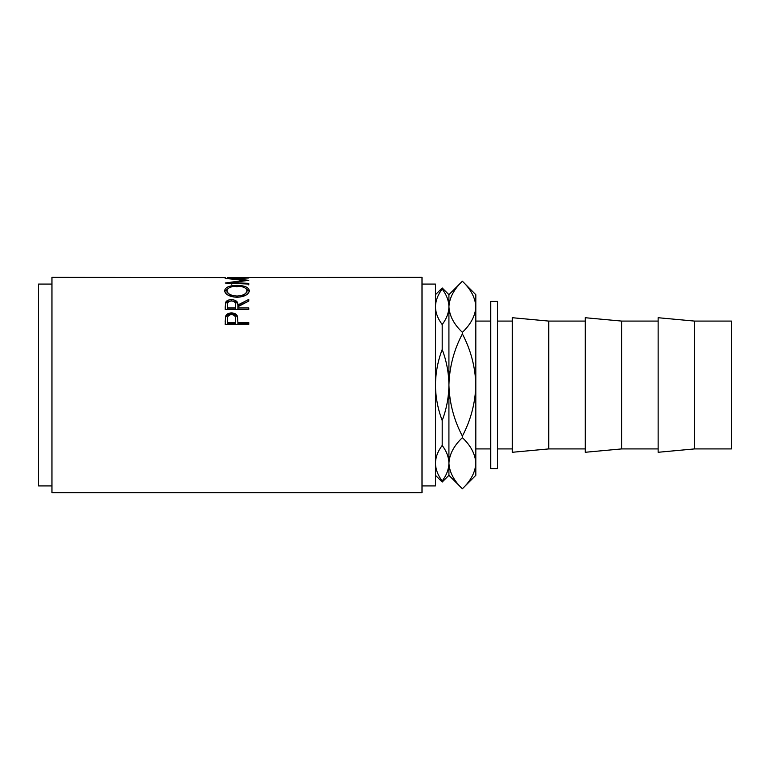 <?xml version="1.0" encoding="UTF-8"?>
<svg xmlns="http://www.w3.org/2000/svg" width="770" height="770" viewBox="0 0 770 770"><rect width="100%" height="100%" fill="white"/><g stroke="black" fill="none" stroke-linecap="round" stroke-linejoin="round"><path stroke-width="1.16" d="M548.721 385L548.721 321.08L512.358 317.721L512.358 452.279L548.721 448.92L548.721 385M621.621 385L621.621 321.08L585.248 317.721L585.248 452.279L621.621 448.92L621.621 385M694.511 385L694.511 321.08L658.138 317.721L658.138 452.279L694.511 448.92L694.511 385M694.511 448.92L731.5 448.92L731.5 321.08L694.511 321.08M497.459 301.417L497.459 468.584L490.731 468.584L490.731 301.417L497.459 301.417M422.008 485.918L435.464 485.918L435.464 284.082L422.008 284.082M225.206 324.314L225.562 316.345C226.467 314.122 228.449 312.976 231.52 312.938C234.677 312.986 236.669 314.17 237.497 316.489L237.882 322.582L248.758 322.582L248.758 324.314L225.206 324.314M225.206 309.415L225.523 302.6C226.37 300.685 228.363 299.694 231.501 299.636C236.063 300.002 238.19 301.782 237.882 304.968L248.758 299.443L248.758 301.06L237.882 306.739L237.882 307.933L248.758 307.933L248.758 309.415L225.206 309.415M224.599 290.791C225.206 287.297 229.335 285.497 236.968 285.381C244.542 285.497 248.672 287.268 249.355 290.694C248.71 294.544 244.619 296.748 237.083 297.297C229.518 296.797 225.36 294.631 224.599 290.791M231.77 284.226L231.77 282.619L248.758 280.309L231.809 278.586L248.758 278.008L225.206 278.403M231.77 282.619L248.758 283.341L248.758 284.063L225.206 283.023L244.533 280.261L225.206 278.451M225.206 277.585L51.956 277.354L51.956 492.646L422.008 492.646L422.008 277.354L227.622 277.527M234.869 277.469L227.622 277.469L234.869 277.585M234.869 277.527L237.285 277.527M246.342 277.469L237.285 277.469L246.342 277.585M246.342 277.527L248.758 277.585M51.956 485.918L38.5 485.918L38.5 284.082L51.956 284.082M442.192 287.961L448.92 294.689L448.92 306.787C448.775 312.899 446.533 318.819 442.192 324.536C437.851 318.819 435.608 312.899 435.464 306.787C435.608 300.666 437.851 294.756 442.192 289.029C446.533 294.756 448.775 300.666 448.92 306.787C448.775 300.666 446.533 294.756 442.192 289.029L442.192 287.961L435.464 294.689M435.464 385C435.618 372.699 437.861 360.87 442.192 349.493C446.542 360.986 448.785 372.815 448.92 385C448.766 397.301 446.523 409.13 442.192 420.507C437.832 409.014 435.589 397.185 435.464 385M442.192 324.536L442.192 349.493M435.464 463.213C435.608 457.101 437.851 451.182 442.192 445.464C446.533 451.182 448.775 457.101 448.92 463.213C448.775 469.334 446.533 475.244 442.192 480.971C437.851 475.244 435.608 469.334 435.464 463.213C435.608 469.334 437.851 475.244 442.192 480.971L442.192 482.039L435.464 475.311M442.192 420.507L442.192 445.464M448.92 306.787C449.411 297.826 453.896 289.308 462.375 281.233L475.831 294.689L475.831 306.787C475.331 315.739 470.845 324.257 462.375 332.342C453.944 324.363 449.459 315.844 448.92 306.787L448.92 475.311L442.192 482.039M448.92 294.689L462.375 281.233C470.807 289.202 475.292 297.721 475.831 306.787L475.831 463.213C475.331 472.174 470.845 480.692 462.375 488.767L462.375 488.767C453.944 480.798 449.459 472.28 448.92 463.213L449.199 466.755M448.92 463.213C449.411 454.262 453.896 445.743 462.375 437.658C470.807 445.637 475.292 454.156 475.831 463.213L475.831 475.311L462.375 488.767L448.92 475.311M462.375 436.109C453.925 420.035 449.439 402.999 448.92 385C449.439 366.953 453.925 349.917 462.375 333.891C470.826 349.965 475.311 367.001 475.831 385C475.302 403.047 470.817 420.083 462.375 436.109L462.375 437.658M462.375 332.342L462.375 333.891M475.831 306.787L475.552 303.245M244.533 280.829L244.533 280.261M248.758 284.929L248.758 283.341M236.968 285.381L236.968 286.931M245.505 288.23L249.278 291.455M224.686 291.503L228.594 288.163M242.338 296.642L246.939 292.205L246.939 290.733C246.487 287.855 243.156 286.344 236.968 286.199C230.827 286.363 227.516 287.874 227.015 290.733C227.564 293.88 230.923 295.661 237.073 296.084C243.166 295.642 246.458 293.861 246.939 290.733M227.015 290.733L227.015 292.205L231.558 296.585M237.073 297.48L237.073 296.084M225.206 307.374L225.523 303.89C226.37 302.004 228.363 301.022 231.501 300.964C236.063 301.33 238.19 303.082 237.882 306.219L248.758 301.06M225.523 302.6L225.523 303.89M231.501 299.636L231.501 300.964M237.882 304.968L237.882 306.219M237.882 307.933L237.882 309.136L248.758 309.415M235.505 306.219L235.476 309.136L227.622 309.136L227.622 307.933L235.476 307.933L235.505 304.978C235.928 302.706 234.6 301.359 231.501 300.935C228.478 301.349 227.189 302.677 227.622 304.91L227.622 307.933M235.476 307.933L235.476 309.136M225.206 321.571L225.562 317.423C226.467 315.228 228.449 314.102 231.52 314.064C234.677 314.112 236.669 315.276 237.497 317.567L237.882 322.216M225.562 316.345L225.562 317.423M231.52 312.938L231.52 314.064M237.497 316.489L237.497 317.567M237.882 322.582L237.882 323.564L248.758 323.564L248.758 324.314M235.524 320.301L235.524 319.261C235.938 316.595 234.609 315.007 231.529 314.516C228.517 314.988 227.217 316.518 227.622 319.127L227.622 322.582L235.476 322.582L235.524 319.271L235.476 323.564L227.622 323.564L227.622 322.582M235.476 322.582L235.476 323.564M512.358 321.08L497.459 321.08M585.248 321.08L548.721 321.08M658.138 321.08L621.621 321.08M490.731 321.08L475.831 321.08M490.731 448.92L475.831 448.92M658.138 448.92L621.621 448.92M585.248 448.92L548.721 448.92M512.358 448.92L497.459 448.92"/></g></svg>
